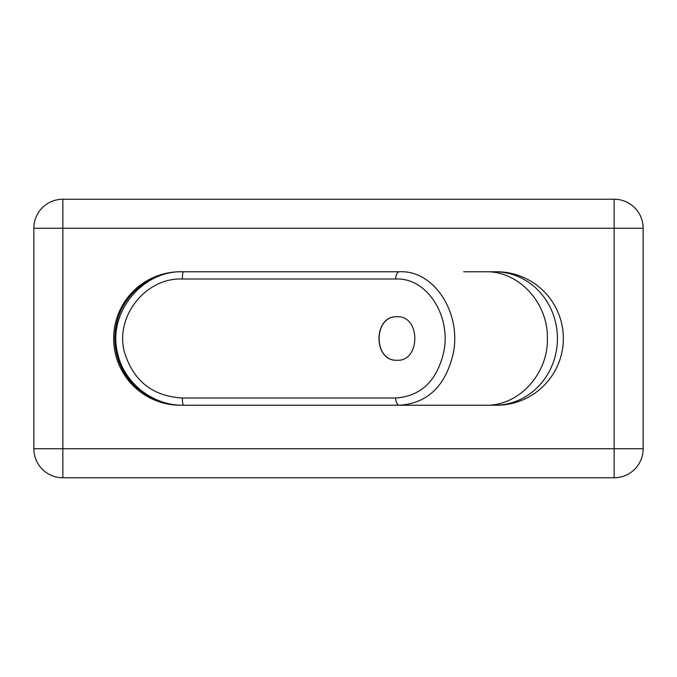 <?xml version="1.0" encoding="UTF-8"?>
<svg xmlns="http://www.w3.org/2000/svg" width="677" height="677" viewBox="0 0 677 677"><rect width="100%" height="100%" fill="white"/><g stroke="black" fill="none" stroke-linecap="round" stroke-linejoin="round"><path stroke-width="1.02" d="M143.998 393.625L142.762 393.625M397.154 360.257C373.12 361.501 373.12 315.499 397.154 316.743M397.077 360.257C372.959 361.611 372.959 315.389 397.077 316.743C420.722 315.389 420.722 361.611 397.077 360.257M182.367 397.983A7.252 1.126 90 0 0 183.492 405.235L399.481 405.235A7.252 3.791 -90 0 1 395.69 397.983L182.367 397.983C152.596 396.282 133.242 380.88 124.314 351.778C114.938 315.685 146.291 277.384 182.367 279.017A7.252 1.126 -90 0 1 183.492 271.765C142.619 269.928 107.008 312.901 117.663 353.402C124.128 383.512 153.425 405.861 183.492 405.235L180.37 405.235A66.735 66.735 0 0 1 113.643 338.5A66.735 66.735 0 0 1 180.37 271.765L399.481 271.765A7.252 3.791 90 0 0 395.69 279.017C426.823 277.35 451.271 315.71 443.824 351.803C436.995 380.889 420.95 396.273 395.69 397.983M463.677 271.765L496.63 271.765A66.735 66.735 0 0 1 563.357 338.5A66.735 66.735 0 0 1 496.63 405.235L399.481 405.235C427.602 403.323 445.534 386.059 453.26 353.428C461.646 312.935 434.05 269.895 399.481 271.765L183.442 271.765M485.595 405.235C518.582 406.158 548.235 374.178 547.388 338.5C548.235 302.822 518.582 270.842 485.595 271.765M463.677 405.235L183.442 405.235M494.819 405.235A66.735 62.606 -90 0 0 557.433 338.5A66.735 62.606 -90 0 0 494.819 271.765M139.03 390.883L139.03 389.884M62.868 199.233L62.868 228.242L33.85 228.242L33.85 448.758L62.868 448.758L62.868 477.767L614.132 477.767L614.132 448.758L643.15 448.758L643.15 228.242L614.132 228.242L614.132 199.233L62.868 199.233A29.018 29.018 0 0 0 33.85 228.242M614.132 477.767A29.018 29.018 0 0 0 643.15 448.758M33.85 448.758A29.018 29.018 0 0 0 62.868 477.767M643.15 228.242A29.018 29.018 0 0 0 614.132 199.233M182.367 279.017L395.69 279.017M62.868 228.242L614.132 228.242L614.132 448.758L62.868 448.758L62.868 228.242M181.605 271.765C151.047 271.215 122.3 294.402 116.376 324.393C114.227 334.472 114.379 344.508 116.825 354.52C119.33 364.522 123.874 373.476 130.475 381.388C143.998 396.874 161.041 404.829 181.605 405.235"/></g></svg>

